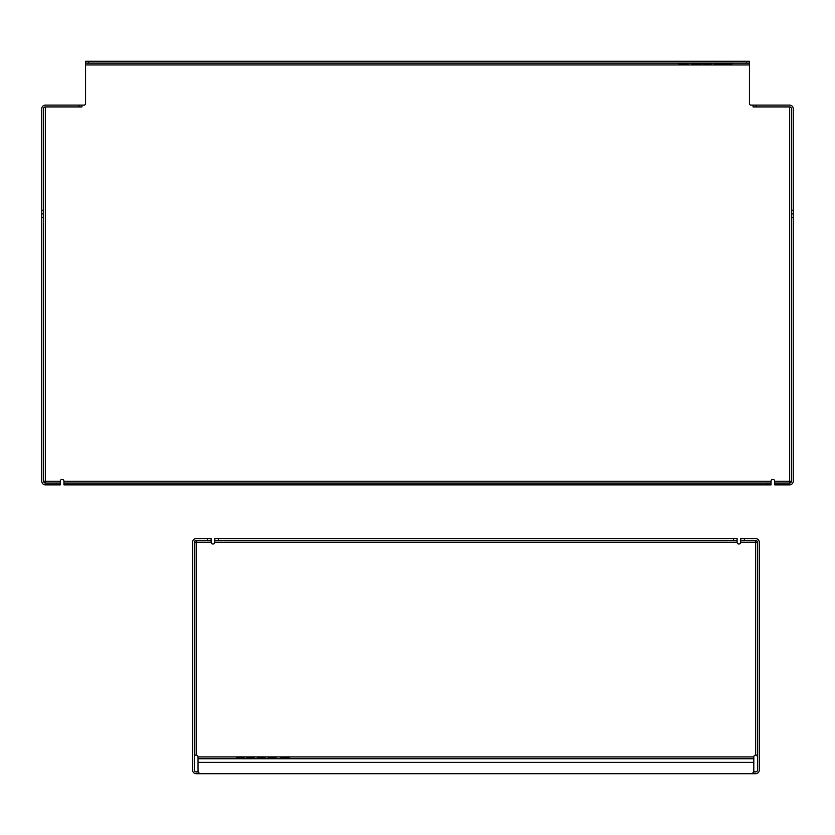 <?xml version="1.0" encoding="UTF-8"?>
<svg xmlns="http://www.w3.org/2000/svg" width="835" height="835" viewBox="0 0 835 835"><rect width="100%" height="100%" fill="white"/><g stroke="black" fill="none" stroke-linecap="round" stroke-linejoin="round"><path stroke-width="1.25" d="M778.356 484.874L778.356 483.048L789.597 483.048L789.597 481.221L774.703 481.221L774.703 484.874L789.597 484.874A3.653 3.653 0 0 0 793.25 481.221L793.25 108.759A3.653 3.653 0 0 0 789.597 105.106L753.087 105.106L753.087 106.932L789.597 106.932A1.827 1.827 0 0 1 791.423 108.759L791.423 217.57L793.25 217.57M789.597 483.048A1.827 1.827 0 0 0 791.423 481.221L789.597 481.221L789.597 106.932M778.356 483.048L774.703 483.048M45.403 106.932A1.827 1.827 0 0 0 43.577 108.759L43.577 210.274L41.75 210.274L41.75 108.759A3.653 3.653 0 0 1 45.403 105.106L79.001 105.106L79.001 106.932L45.403 106.932L45.403 481.221L43.577 481.221A1.827 1.827 0 0 0 45.403 483.048L45.403 481.221L60.297 481.221A1.827 1.827 0 0 1 62.124 479.394A1.827 1.827 0 0 1 63.951 481.221L63.951 484.874L67.604 484.874L67.604 483.048L767.396 483.048L767.396 484.874L771.049 484.874L771.049 481.221A1.827 1.827 0 0 1 772.876 479.394A1.827 1.827 0 0 1 774.703 481.221M45.403 483.048L60.297 483.048L60.297 484.874L60.297 481.221M79.001 106.932L81.913 106.932L81.913 105.106L84.105 105.106A1.461 1.461 0 0 0 85.567 103.644L85.567 63.116L749.433 63.116L749.433 103.644A1.461 1.461 0 0 0 750.895 105.106L753.087 105.106M56.644 483.048L56.644 484.874L60.297 484.874M56.644 484.874L45.403 484.874A3.653 3.653 0 0 1 41.75 481.221L41.75 217.57L43.577 217.57L43.577 210.274M43.577 217.57L43.577 481.221M81.913 105.106L79.001 105.106M749.433 61.289L749.433 63.116L749.433 61.289L746.511 61.289L746.511 63.116M41.75 210.274L41.75 217.57M791.423 481.221L791.423 217.57M702.893 63.116L702.893 63.7L711.305 63.7L711.305 63.116M713.8 63.116L713.8 63.7L713.288 63.116M715.971 63.116L715.971 63.7L713.8 63.7M719.53 63.116L719.53 63.7L715.971 63.7M722.035 63.116L722.035 63.7L719.53 63.7M685.504 63.116L685.504 63.7L678.751 63.7L678.751 63.116M687.622 63.116L687.622 63.7L685.504 63.7M711.451 63.116L711.305 63.7M711.597 63.116L710.731 63.7M722.912 63.116L722.912 63.7L724.655 63.7L724.655 63.116M701.337 63.116L701.337 63.7L691.996 63.7L691.996 63.116M701.4 63.116L701.337 63.7M691.526 63.116L691.526 63.7L690.775 63.116M688.426 63.116L687.622 63.7M689.199 63.116L688.426 63.7M732.065 63.116L732.065 63.7L724.655 63.7M684.554 63.116L684.554 63.7M700.377 63.116L700.377 63.7M771.049 483.048L767.396 483.048M791.423 213.927L793.25 213.927M767.396 484.874L67.604 484.874M67.604 483.048L63.951 483.048M41.75 213.927L43.577 213.927M88.489 63.116L88.489 61.289L746.511 61.289M88.489 61.289L85.567 61.289L85.567 63.116M722.045 773.711L755.644 773.711A3.653 3.653 0 0 0 759.286 770.058L759.286 542.207A3.653 3.653 0 0 0 755.644 538.554L740.739 538.554L740.739 540.381L755.644 540.381L755.644 542.207L757.46 542.207L757.46 770.058A1.827 1.827 0 0 1 755.644 771.884L753.598 771.884M740.739 540.381L740.739 542.207A1.827 1.827 0 0 1 738.912 544.023A1.827 1.827 0 0 1 737.086 542.207L737.086 538.554L214.762 538.554L214.762 542.207A1.827 1.827 0 0 1 212.935 544.023A1.827 1.827 0 0 1 211.109 542.207L211.109 538.554L207.456 538.554L207.456 540.381L211.109 540.381M755.644 540.381A1.827 1.827 0 0 1 757.46 542.207M198.25 771.884L196.215 771.884A1.827 1.827 0 0 1 194.388 770.058L194.388 542.207A1.827 1.827 0 0 1 196.215 540.381L196.215 542.207L211.109 542.207M194.388 542.207L196.215 542.207L196.215 755.091A1.827 1.827 0 0 1 198.041 756.917L198.041 758.744L753.817 758.744L753.817 756.917A1.827 1.827 0 0 1 755.644 755.091L756.729 755.091L757.46 756.552M196.215 540.381L207.456 540.381M194.388 756.552L195.119 755.091L196.215 755.091M207.456 538.554L196.215 538.554A3.653 3.653 0 0 0 192.561 542.207L192.561 770.058A3.653 3.653 0 0 0 196.215 773.711L229.802 773.711M200.964 773.711L750.895 773.711A2.922 2.922 0 0 0 753.817 770.788L753.817 762.397L198.041 762.397L198.041 770.788A2.922 2.922 0 0 0 200.964 773.711M267.91 758.744L267.91 758.159L276.291 758.159L276.291 758.744M243.632 758.744L244.749 758.159M236.378 758.159L236.378 758.744L236.378 758.159L243.632 758.159M283.733 758.744L283.733 758.159L289.369 758.159L289.369 758.744M282.773 758.744L283.733 758.159M280.654 758.744L280.654 758.159L282.773 758.159M254.487 758.744L254.487 758.159L252.316 758.159L252.316 758.744M248.757 758.744L248.757 758.159L252.316 758.159M246.252 758.744L246.252 758.159L248.757 758.159M265.384 758.744L265.384 758.159L256.982 758.159L256.982 758.744M214.762 540.381L218.415 540.381L218.415 538.554M733.433 538.554L733.433 540.381L737.086 540.381M733.433 540.381L218.415 540.381M753.817 758.744L753.817 762.397M198.041 758.744L198.041 762.397M749.433 64.942L85.567 64.942M63.951 481.221L771.049 481.221M704.291 63.116L704.291 63.7M709.907 63.116L709.907 63.7M714.593 63.116L714.593 63.7M678.907 63.116L678.907 63.7M680.045 63.116L680.045 63.7M730.51 63.116L730.51 63.7M731.909 63.116L731.909 63.7L731.909 63.116M723.538 63.116L723.538 63.7L723.538 63.116M693.384 63.116L693.384 63.7M755.999 106.932L755.999 105.106M793.25 210.274L791.423 210.274M740.739 542.207L755.644 542.207L755.644 755.091M737.086 542.207L214.762 542.207M198.041 756.917L753.817 756.917M274.892 758.744L274.892 758.159M237.766 758.744L237.766 758.159M288.242 758.744L288.242 758.159M253.694 758.744L253.694 758.159M263.996 758.744L263.996 758.159M258.37 758.744L258.37 758.159M744.392 540.381L744.392 538.554"/></g></svg>
